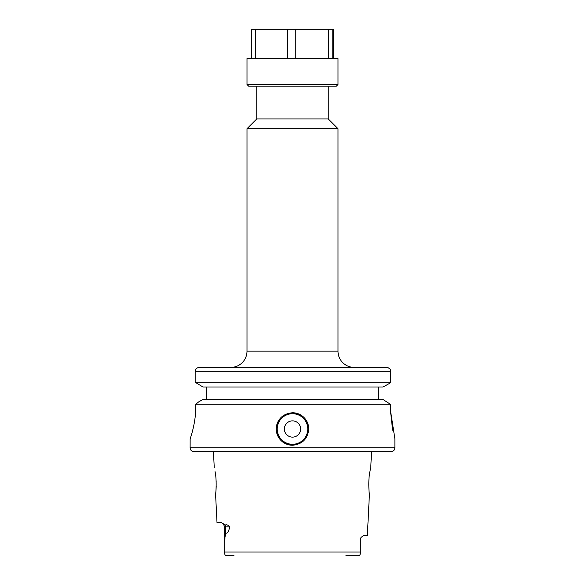 <?xml version="1.0" encoding="UTF-8"?>
<svg xmlns="http://www.w3.org/2000/svg" width="585" height="585" viewBox="0 0 585 585"><rect width="100%" height="100%" fill="white"/><g stroke="black" fill="none" stroke-linecap="round" stroke-linejoin="round"><path stroke-width="0.88" d="M368.974 490.676C370.415 503.714 367.248 483.151 369.947 471.43L370.758 467.459L371.541 451.752L292.5 451.752L390.977 451.752C393.347 451.518 394.641 450.216 394.875 447.847L394.875 438.75L390.319 409.5L392.623 430.187M215.053 471.634L215.046 471.605C217.671 483.122 214.607 503.305 216.004 490.522L216.216 485.938M234.029 555.75L226.622 555.75C225.152 555.655 224.501 554.419 224.677 552.043L224.969 537.198L225.766 533.344C227.645 533.147 228.94 530.975 229.664 526.822C228.355 525.125 226.936 524.511 225.4 524.994L221.284 522.602L217.006 522.602L215.594 494.427L216.004 490.522M328.251 86.127L328.251 118.952L337.998 128.7L247.002 128.7L247.002 351.161A16.248 16.248 0 0 1 230.753 367.409M337.998 128.7L337.998 351.161A16.248 16.248 0 0 0 354.247 367.409M292.5 445.251A16.248 16.248 0 0 1 276.252 429.002C277.202 438.86 282.613 444.278 292.5 445.251C302.372 444.286 307.79 438.867 308.748 429.002C307.79 419.123 302.372 413.712 292.5 412.747C282.628 413.712 277.21 419.131 276.252 429.002A16.248 16.248 0 0 1 278.986 419.971A16.248 16.248 0 0 0 276.252 429.002M292.5 420.878A8.124 8.124 0 0 0 284.376 429.002A8.124 8.124 0 0 0 292.5 437.127A8.124 8.124 0 0 0 300.624 429.002A8.124 8.124 0 0 0 292.5 420.878M350.971 555.75L358.378 555.75C359.848 555.655 360.499 554.419 360.323 552.043L360.163 539.823L361.084 537.418L363.343 535.597L367.343 535.597L369.391 494.661M360.163 539.823L360.331 539.823A4.227 4.227 0 0 1 361.084 537.418M345.867 555.75L358.378 555.75M229.664 526.822L224.669 526.822L224.677 552.043L360.323 552.043L360.331 539.823M206.702 399.504L206.702 386.992M195.163 371.314L195.163 382.276L390.656 382.276L388.857 383.76L390.656 382.276L390.656 371.314L195.163 371.314C195.046 369.332 196.326 368.031 199.002 367.409L386.743 367.409L388.82 368.009M202.958 386.992L195.163 382.276L202.958 386.992L383.036 386.992L388.857 383.76L383.036 386.992M195.507 413.544L195.785 406.414C195.895 423.832 189.928 439.269 190.125 438.911C189.92 439.298 195.902 423.898 195.785 406.414L195.785 404.228L198.856 401.763L202.958 399.504L198.856 401.763L195.785 404.228L390.319 404.228L383.036 399.504L390.319 404.228L390.319 409.5M256.749 86.127L256.749 118.952L247.002 128.7M328.251 118.952L256.749 118.952M394.875 447.847L190.125 447.847L190.147 438.86M192.531 430.889L192.911 429.397M202.958 399.504L383.036 399.504M199.01 367.409L206.702 367.409M378.627 367.409L386.743 367.409C389.464 368.023 390.765 369.318 390.656 371.314L390.553 370.422M195.273 370.393L196.253 368.594M378.627 399.504L378.627 386.992M214.256 467.715L213.459 451.752L292.5 451.752L194.023 451.752C191.653 451.518 190.359 450.216 190.125 447.847M216.165 481.865L216.128 481.031M215.58 475.057L215.141 472.168M292.5 412.747A16.248 16.248 0 0 1 308.748 429.002A16.248 16.248 0 0 0 292.5 412.747M337.998 84.503L336.375 86.127L248.625 86.127L247.002 84.503L337.998 84.503L337.998 58.5L247.002 58.5L247.002 84.503M332.792 58.5L332.792 29.25L333.443 29.25L333.443 58.5M295.783 58.5L295.783 29.25L332.792 29.25M328.616 29.25L328.616 58.5M255.491 58.5L255.491 29.25L295.783 29.25M287.674 29.25L287.674 58.5M251.557 58.5L251.557 29.25L255.491 29.25M277.224 429.002A15.276 15.276 0 0 0 292.5 444.278A15.276 15.276 0 0 0 307.776 429.002A15.276 15.276 0 0 0 292.5 413.727A15.276 15.276 0 0 0 277.224 429.002M247.002 351.161L337.998 351.161M225.4 524.994A4.227 3.729 -90 0 1 225.766 526.822L225.766 533.344M223.163 523.59L224.669 526.822L223.163 523.59"/></g></svg>
